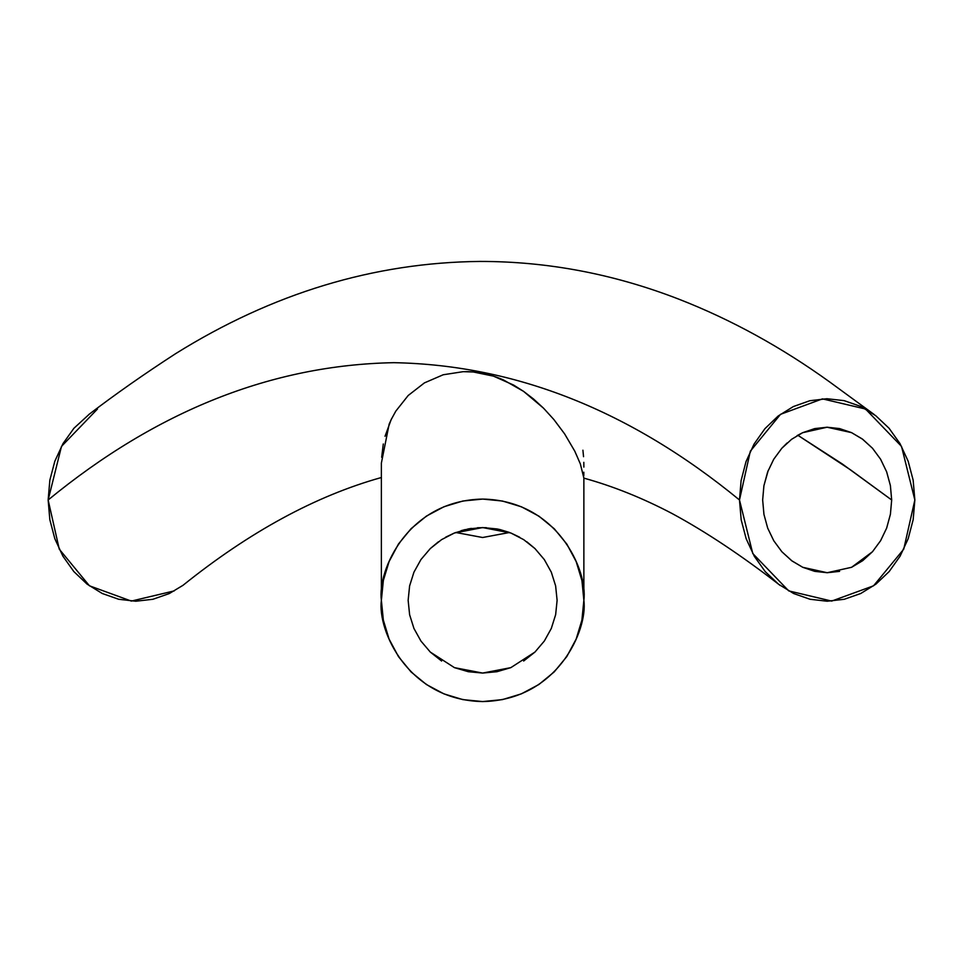 <?xml version="1.0" encoding="UTF-8"?>
<svg xmlns="http://www.w3.org/2000/svg" width="963" height="963" viewBox="0 0 963 963"><rect width="100%" height="100%" fill="white"/><g stroke="black" fill="none" stroke-linecap="round" stroke-linejoin="round"><path stroke-width="1.44" d="M797.051 435.649L802.66 432.688L827.097 427.223L851.557 432.64L862.258 438.947L872.478 448.228L880.567 459.182L886.646 471.834L890.39 485.545L891.678 499.978L890.402 514.314L886.646 528.109L880.603 540.7L872.49 551.715L851.605 567.291L827.193 572.72L802.769 567.303L792.068 560.996L781.86 551.739L773.77 540.761L767.692 528.121L763.948 514.411L762.66 499.978L763.912 485.725L768.245 470.389M839.592 571.36L827.193 572.72L814.722 571.348L802.769 567.303L791.646 560.683L781.86 551.739L773.77 540.761L767.692 528.121L763.948 514.411L762.66 499.978L763.912 485.725L767.655 471.93L773.698 459.303L781.775 448.313L787.12 442.968M773.698 459.303L781.775 448.313L791.586 439.309L802.66 432.688L814.674 428.607L827.097 427.223L839.592 428.583L851.557 432.64L862.679 439.26L872.478 448.228L880.567 459.182L886.646 471.834L890.39 485.545L891.678 499.978L842.24 463.925L797.773 435.228L850.558 469.872L891.678 499.978L890.402 514.314L886.646 528.109L880.603 540.7L872.49 551.715L862.704 560.671L851.605 567.291M89.415 414.078L73.922 428.27L63.004 443.594L54.855 461.157L49.859 480.104L48.15 499.978C156.885 410.72 272.108 364.965 393.819 362.678C515.53 364.965 630.741 410.72 739.488 499.978L750.346 451.178L780.536 414.319L822.462 398.875L865.52 409.022L901.512 446.387L914.85 499.978L913.141 480.104L908.145 461.157L899.996 443.594L889.078 428.27L875.74 415.691L860.525 406.338L844.094 400.632L826.904 398.73L809.823 400.728L793.343 406.567L778.188 415.992L764.947 428.643L754.053 444.087L746.024 461.602L741.101 480.621L739.488 499.978L741.185 519.839L746.181 538.762L754.306 556.289L765.212 571.613L778.489 584.18L793.681 593.545L810.076 599.275L827.229 601.225L844.286 599.275L860.753 593.497L875.921 584.132L889.162 571.565L900.092 556.181L908.169 538.738L913.165 519.707L914.85 499.978L903.739 549.163L873.549 585.805L831.659 601.081L788.721 590.885L752.777 553.532L739.488 499.978C630.741 410.72 515.53 364.965 393.819 362.678C272.108 364.965 156.885 410.72 48.15 499.978L49.835 519.707L54.831 538.738L62.908 556.181L73.838 571.565L87.079 584.132L102.247 593.497L118.714 599.275L135.771 601.225L152.924 599.275L169.319 593.545L183.042 585.287M97.48 409.022L61.488 446.387L48.15 499.978L59.261 549.163L89.451 585.805L131.341 601.081L174.279 590.885M381.673 457.281L383.298 443.979M385.031 436.275L391.195 419.567L395.805 411.141L408.204 395.48L424.418 382.889L443.209 374.763L463.215 371.67C476.697 371.297 490.155 374.077 503.577 380.012L523.559 391.351L533.538 399.007L543.553 408.204L553.857 419.519L564.631 433.904L574.815 451.238L580.34 463.889L583.867 478.057L580.34 463.889L574.815 451.238L564.631 433.904L553.857 419.519L543.553 408.204L523.559 391.351L513.592 385.056L493.501 376.148L473.315 371.971L463.215 371.67L443.209 374.763L424.418 382.889L408.204 395.48L395.805 411.141M581.905 620.184L583.867 600.322L583.867 478.057L583.867 600.322L581.953 580.689L576.187 561.634L566.882 544.167L554.279 528.783L538.943 516.18L521.465 506.815L502.421 501.025L482.752 499.075L462.938 501.001L443.991 506.731L426.44 516.084L411.081 528.675L398.489 543.987L389.1 561.537L383.346 580.472L381.372 600.322C377.303 570.698 407.686 500.447 482.619 499.075C557.565 500.447 587.936 570.698 583.867 600.322C587.936 629.934 557.565 700.185 482.619 701.57C407.686 700.185 377.303 629.934 381.372 600.322L383.346 620.184L389.1 639.107L398.489 656.634L411.081 671.957L426.416 684.524L443.955 693.89L462.89 699.62L482.692 701.57L502.397 699.62L521.404 693.841L538.919 684.476L554.219 671.909L566.834 656.525L576.163 639.083L581.929 620.052L583.867 600.322L583.867 481.356M391.688 418.556L389.172 424.069L381.372 463.119L381.372 600.322L381.372 467.308M441.608 661.027L430.317 652.083L420.963 641.093L413.946 628.466L409.624 614.755L408.143 600.322L409.612 585.901L413.934 572.191L420.951 559.551L430.292 548.573L441.584 539.629L454.428 532.996L468.223 528.94L482.656 527.568L497.064 528.952L510.859 533.008L523.679 539.641L534.983 548.597L544.3 559.563L551.317 572.203L555.627 585.901L557.108 600.322L555.651 614.659L551.305 628.454L544.324 641.045L534.959 652.059L523.655 661.015M526.821 541.784L534.983 548.597L544.3 559.563L551.317 572.203L555.627 585.901L557.108 600.322L555.651 614.659L551.305 628.454L544.324 641.045L534.959 652.059L510.847 667.636L496.968 671.705L482.644 673.065L468.247 671.693L454.452 667.648L430.317 652.083L420.963 641.093L413.946 628.466L409.624 614.755L408.143 600.322L409.612 585.901L413.934 572.191L420.951 559.551L430.292 548.573L438.442 541.772M445.64 537.185L454.428 532.996L482.656 527.568L510.859 533.008L519.623 537.198M582.916 450.215L583.542 456.691M583.807 462.336L583.867 467.115M509.21 532.37L499.966 529.566M486.327 527.664L477.395 527.748M465.298 529.566L461.084 530.685M510.847 667.636L482.644 673.065L454.452 667.648M383.322 620.052L389.088 639.083M398.417 656.525L411.032 671.909M443.847 693.841L462.854 699.62M482.559 701.57L502.361 699.62M521.284 693.89L538.835 684.524L554.158 671.957M566.762 656.634L576.139 639.107M468.223 528.94L471.401 528.398M497.016 528.94L499.929 529.566M583.831 472.219L583.795 475.734M182.789 585.48C249.549 531.829 315.756 495.837 381.384 477.516M780.211 585.48C741.955 555.807 705.987 531.865 672.318 513.652C642.73 498.1 613.238 486.255 583.867 478.13M88.885 414.463C115.115 394.397 144.005 374.15 175.543 353.71C272.505 293.221 374.029 262.466 480.116 261.43C547.682 261.406 613.997 274.01 679.047 299.252C731.23 319.608 781.535 347.246 829.962 382.167L874.115 414.463M509.523 532.491L482.619 537.51L455.728 532.491"/></g></svg>
